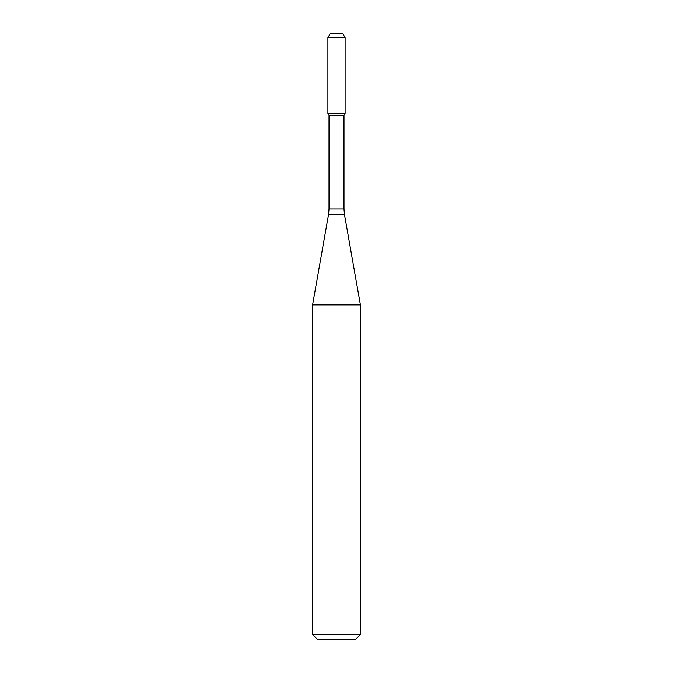<?xml version="1.0" encoding="UTF-8"?>
<svg xmlns="http://www.w3.org/2000/svg" width="673" height="673" viewBox="0 0 673 673"><rect width="100%" height="100%" fill="white"/><g stroke="black" fill="none" stroke-linecap="round" stroke-linejoin="round"><path stroke-width="1.01" d="M329.004 115.276L343.996 115.276L343.996 208.983L329.004 208.983L329.004 115.276L327.894 113.35L345.106 113.35L345.106 37.638L327.894 37.638L330.191 33.65L342.809 33.65L345.106 37.638M336.5 304.886L360.408 304.886L344.475 214.519L328.525 214.519L312.592 304.886L336.5 304.886M360.408 634.572L355.63 639.35L317.37 639.35L312.592 634.572L360.408 634.572L360.408 304.886M327.894 37.638L327.894 113.35L345.106 113.35L343.996 115.276M343.996 208.983L344.475 214.519M329.004 208.983L328.525 214.519M312.592 634.572L312.592 304.886"/></g></svg>
